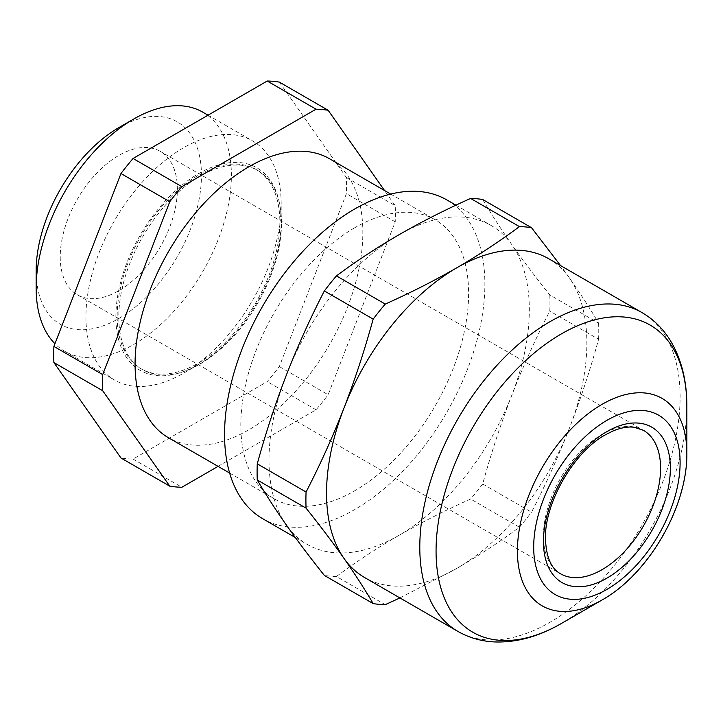 <?xml version="1.0" encoding="UTF-8"?>
<svg xmlns="http://www.w3.org/2000/svg" width="723" height="723" viewBox="0 0 723 723"><rect width="100%" height="100%" fill="white"/><g stroke="black" fill="none" stroke-linecap="round" stroke-linejoin="round"><path stroke-width="0.54" stroke-dasharray="3.62 2.71" d="M281.175 221.383A116.891 67.483 120 0 0 198.527 173.665A116.891 67.483 120 0 0 115.87 316.828A116.891 67.483 120 0 0 198.527 364.546A116.891 67.483 120 0 0 281.175 221.383L281.175 204.103A138.057 79.711 120 0 0 252.58 140.904A138.057 79.711 120 0 0 146.2 177.894A138.057 79.711 120 0 0 85.938 316.828A138.057 79.711 120 0 0 114.532 380.027A138.057 79.711 120 0 0 183.561 373.185A138.057 79.711 120 0 0 281.175 204.103M202.792 112.164A138.057 79.711 -60 0 1 231.387 175.364A138.057 79.711 -60 0 1 171.125 314.297A138.057 79.711 -60 0 1 64.745 351.279A138.057 79.711 -60 0 1 54.939 343.714M118.798 127.637A116.891 67.483 -60 0 1 201.455 175.364A116.891 67.483 -60 0 1 118.798 318.518A116.891 67.483 -60 0 1 36.15 270.8M117.171 316.068A115.047 66.426 -60 0 1 167.393 200.298A115.047 66.426 -60 0 1 256.05 169.471A115.047 66.426 -60 0 1 279.873 222.142A115.047 66.426 -60 0 1 229.652 337.912A115.047 66.426 -60 0 1 141.003 368.739A115.047 66.426 -60 0 1 117.171 316.068M281.5 223.082A115.047 66.426 120 0 0 257.677 170.411A115.047 66.426 120 0 0 169.019 201.238A115.047 66.426 120 0 0 118.798 317.008A115.047 66.426 120 0 0 142.63 369.679A115.047 66.426 120 0 0 231.279 338.852A115.047 66.426 120 0 0 281.5 223.082M279.331 82.097L346.416 177.533A207.085 119.557 -60 0 1 346.579 185.504A207.085 119.557 -60 0 1 346.416 193.665L279.331 366.561A207.085 119.557 -60 0 1 267.23 381.608L133.068 459.069A207.085 119.557 -60 0 1 120.967 457.993M346.416 177.533L395.228 205.712L384.546 190.52M279.331 366.561L328.143 394.74L395.228 221.844A207.085 119.557 120 0 0 395.391 213.683A207.085 119.557 120 0 0 395.228 205.712M395.228 221.844L346.416 193.665M218.057 466.362L316.041 409.787A207.085 119.557 120 0 0 328.143 394.74M316.041 409.787L267.23 381.608M133.068 459.069L181.88 487.248M329.489 158.735A161.066 92.987 -60 0 1 354.18 287.799A161.066 92.987 -60 0 1 248.965 429.733A161.066 92.987 -60 0 1 168.432 437.713M354.713 227.772A161.066 92.987 120 0 0 249.498 369.706A161.066 92.987 120 0 0 274.18 498.771A161.066 92.987 120 0 0 354.713 490.79A161.066 92.987 120 0 0 459.936 348.857A161.066 92.987 120 0 0 435.246 219.792A161.066 92.987 120 0 0 354.713 227.772M446.751 199.873A184.076 106.272 -60 0 1 484.871 284.139A184.076 106.272 -60 0 1 404.528 469.381A184.076 106.272 -60 0 1 262.675 518.698M286.444 374.876A184.076 106.272 120 0 0 269.001 460.09A184.076 106.272 120 0 0 286.444 525.169A184.076 106.272 120 0 0 307.13 544.356A184.076 106.272 120 0 0 399.168 535.237A184.076 106.272 120 0 0 511.884 395.011A184.076 106.272 120 0 0 529.326 309.796A184.076 106.272 120 0 0 511.884 244.717A184.076 106.272 120 0 0 491.197 225.531A184.076 106.272 120 0 0 399.168 234.65A184.076 106.272 120 0 0 286.444 374.876M482.702 199.512C491.053 213.782 500.777 228.857 511.884 244.717C523.136 260.66 535.77 277.406 549.787 294.948L598.599 323.136C590.257 308.866 580.524 293.8 569.417 277.93L560.551 265.567M549.787 294.948A207.085 119.557 -60 0 1 549.95 302.919A207.085 119.557 -60 0 1 549.787 311.08C535.77 338.265 523.136 366.245 511.884 395.011C500.777 423.868 491.053 453.52 482.702 483.976L531.513 512.155C545.54 484.979 558.165 456.999 569.417 428.224C580.524 399.376 590.257 369.724 598.599 339.259L549.787 311.08M482.702 483.976A207.085 119.557 -60 0 1 470.61 499.024C445.422 510.293 421.608 522.368 399.168 535.237C376.864 548.197 355.951 561.943 336.439 576.484L385.251 604.672M399.909 597.921L456.692 568.459C478.997 555.499 499.9 541.753 519.421 527.212L470.61 499.024M336.439 576.484A207.085 119.557 -60 0 1 324.347 575.409M548.73 258.744A184.076 106.272 -60 0 1 569.417 277.93A184.076 106.272 -60 0 1 586.859 343.009A184.076 106.272 -60 0 1 569.417 428.224A184.076 106.272 -60 0 1 456.692 568.459A184.076 106.272 -60 0 1 364.663 577.569M598.599 339.259A207.085 119.557 120 0 0 598.761 331.098A207.085 119.557 120 0 0 598.599 323.136M60.226 256.891A82.829 47.826 120 0 0 77.388 294.812A82.829 47.826 120 0 0 141.22 272.625A82.829 47.826 120 0 0 177.37 189.263A82.829 47.826 120 0 0 160.217 151.342A82.829 47.826 120 0 0 96.385 173.538A82.829 47.826 120 0 0 60.226 256.891M519.421 527.212A207.085 119.557 120 0 0 531.513 512.155M457.912 631.414A184.076 106.272 120 0 0 599.765 582.096A184.076 106.272 120 0 0 680.108 396.855A184.076 106.272 120 0 0 641.988 312.589M602.132 599.945A119.81 69.173 120 0 0 686.85 453.222M686.85 406.245A177.334 102.386 -60 0 1 561.455 623.434M77.388 294.812L560.605 573.8A82.829 47.826 -60 0 1 543.443 535.879A82.829 47.826 -60 0 1 579.602 452.517A82.829 47.826 -60 0 1 643.434 430.321L160.217 151.342M208.043 115.192L252.58 140.904M64.745 351.279L114.532 380.027M198.527 364.546L183.561 373.185M256.05 169.471L257.677 170.411M141.003 368.739L142.63 369.679M229.625 473.041L274.18 498.771M390.691 194.071L435.246 219.792M455.951 205.178L491.197 225.531M295.309 537.532L307.13 544.356"/><path stroke-width="1.08" d="M133.764 118.997L118.798 127.637A116.891 67.483 -60 0 0 36.15 270.8L36.15 288.079A138.057 79.711 -60 0 1 133.764 118.997A138.057 79.711 -60 0 1 202.792 112.164L208.043 115.192M54.939 343.714A138.057 79.711 -60 0 1 36.15 288.079M120.967 457.993L53.891 362.557A207.085 119.557 -60 0 1 53.891 346.425L120.967 173.529A207.085 119.557 -60 0 1 133.068 158.482L267.23 81.021A207.085 119.557 -60 0 1 279.331 82.097L328.143 110.276A207.085 119.557 120 0 0 316.041 109.2L181.88 186.661A207.085 119.557 120 0 0 169.778 201.708L102.702 374.604A207.085 119.557 120 0 0 102.702 390.736L169.778 486.172L120.967 457.993M53.891 362.557L102.702 390.736M102.702 374.604L53.891 346.425M120.967 173.529L169.778 201.708M181.88 186.661L133.068 158.482M267.23 81.021L316.041 109.2M384.546 190.52L328.143 110.276M169.778 486.172A207.085 119.557 120 0 0 181.88 487.248L218.057 466.362M229.625 473.041L168.432 437.713A161.066 92.987 -60 0 1 143.741 308.649A161.066 92.987 -60 0 1 248.965 166.715A161.066 92.987 -60 0 1 329.489 158.735L390.691 194.071M295.309 537.532L262.675 518.698A184.076 106.272 -60 0 1 224.555 434.433A184.076 106.272 -60 0 1 304.907 249.182A184.076 106.272 -60 0 1 446.751 199.873L455.951 205.178M257.261 479.973L306.073 508.152C320.09 525.693 332.725 542.44 343.976 558.382C355.083 574.252 364.808 589.317 373.158 603.588L324.347 575.409C310.321 557.858 297.695 541.111 286.444 525.169C275.336 509.308 265.603 494.243 257.261 479.973A207.085 119.557 -60 0 1 257.099 472.002A207.085 119.557 -60 0 1 257.261 463.841C265.603 433.384 275.336 403.723 286.444 374.876C297.695 346.1 310.321 318.129 324.347 290.944L373.158 319.123C364.808 349.58 355.083 379.241 343.976 408.088C332.725 436.864 320.09 464.844 306.073 492.02L257.261 463.841M324.347 290.944A207.085 119.557 -60 0 1 336.439 275.897C355.951 261.355 376.864 247.6 399.168 234.65C421.608 221.771 445.422 209.706 470.61 198.436L519.421 226.615C499.9 241.157 478.997 254.912 456.692 267.862C434.252 280.741 410.438 292.806 385.251 304.076L336.439 275.897M470.61 198.436A207.085 119.557 -60 0 1 482.702 199.512L531.513 227.7A207.085 119.557 120 0 0 519.421 226.615M560.551 265.567L531.513 227.7M373.158 603.588A207.085 119.557 120 0 0 385.251 604.672L399.909 597.921M306.073 492.02A207.085 119.557 120 0 0 305.91 500.18A207.085 119.557 120 0 0 306.073 508.152M343.976 558.382A184.076 106.272 -60 0 1 326.534 493.303A184.076 106.272 -60 0 1 343.976 408.088A184.076 106.272 -60 0 1 456.692 267.862A184.076 106.272 -60 0 1 548.73 258.744L641.988 312.589A184.076 106.272 120 0 0 500.144 361.907A184.076 106.272 120 0 0 419.792 547.148A184.076 106.272 120 0 0 457.912 631.414L364.663 577.569A184.076 106.272 -60 0 1 343.976 558.382M385.251 304.076A207.085 119.557 120 0 0 373.158 319.123M686.85 453.222C687.528 506.715 648.811 573.782 602.132 599.945A119.81 69.173 120 0 1 517.415 551.034A119.81 69.173 120 0 1 602.132 404.302A119.81 69.173 120 0 1 686.85 453.222L686.85 406.245C686.94 380.705 681.337 358.635 670.04 340.036C662.783 328.432 653.438 319.277 641.988 312.589M602.132 599.945L561.455 623.434A177.334 102.386 -60 0 1 436.059 551.034A177.334 102.386 -60 0 1 561.455 333.845A177.334 102.386 -60 0 1 686.85 406.245M680.108 462.612A103.534 59.774 120 0 0 606.895 420.343A103.534 59.774 120 0 0 533.691 547.148A103.534 59.774 120 0 0 606.895 589.417A103.534 59.774 120 0 0 680.108 462.612M543.443 541.509A89.733 51.812 -60 0 1 606.895 431.613A89.733 51.812 -60 0 1 670.357 468.242A89.733 51.812 -60 0 1 606.895 578.147A89.733 51.812 -60 0 1 543.443 541.509M660.587 468.242A82.829 47.826 -60 0 1 624.437 551.604A82.829 47.826 -60 0 1 560.605 573.8C551.215 568.811 546.172 557.108 545.467 538.698C544.356 503.018 574.008 451.649 605.467 434.767L613.032 430.971C621.111 427.664 628.17 426.434 634.207 427.284L643.434 430.321A82.829 47.826 -60 0 1 660.587 468.242M561.455 623.434C539.376 636.285 517.469 642.467 495.716 641.979C482.033 641.5 469.435 637.984 457.912 631.414"/></g></svg>
